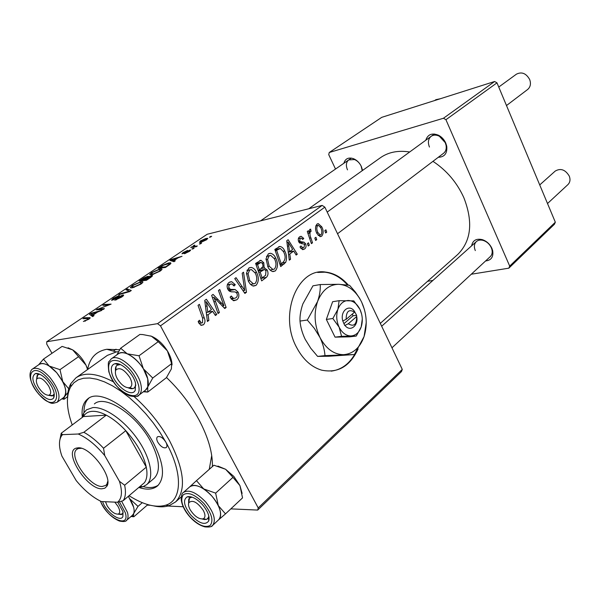 <?xml version="1.0" encoding="UTF-8"?>
<svg xmlns="http://www.w3.org/2000/svg" width="600" height="600" viewBox="0 0 600 600"><rect width="100%" height="100%" fill="white"/><g stroke="black" fill="none" stroke-linecap="round" stroke-linejoin="round"><path stroke-width="0.9" d="M348.33 285.075C341.618 277.38 333.975 273.038 325.41 272.055C297.847 267.36 278.55 314.138 296.438 347.1C302.85 359.325 311.243 367.005 321.6 370.147C337.8 373.462 349.965 366.413 358.072 348.998M331.222 371.138C341.647 369.728 349.8 363.577 355.68 352.695M343.868 163.282C345.225 158.67 348.397 157.125 353.385 158.64C356.843 160.08 359.498 162.697 361.358 166.493L362.565 170.438M362.22 170.685L361.118 166.072C359.565 162.922 357.36 160.748 354.487 159.547L348.72 159.922C346.095 162.157 345.69 165.472 347.498 169.86M425.768 140.25C427.808 134.288 432.105 132.637 438.645 135.308C441.795 137.025 444.165 139.597 445.74 143.032L446.737 146.22C447.42 153.368 444.6 157.05 438.293 157.29M443.565 153.285L443.64 153.225C445.822 151.403 446.64 148.762 446.077 145.297L445.245 142.65L439.35 136.222C436.215 134.7 433.47 134.745 431.123 136.35C428.213 138.885 427.658 142.455 429.442 147.045M471.623 245.82C472.717 240.33 476.325 238.282 482.43 239.678C486.697 241.185 489.855 244.072 491.895 248.347L492.66 250.597C493.635 256.868 491.28 260.325 485.595 260.955M391.965 347.798L490.327 256.567C492.045 254.835 492.577 252.502 491.933 249.57L491.295 247.702C489.6 244.147 486.982 241.74 483.435 240.487C480.548 239.647 478.178 240.022 476.332 241.605C474.143 243.862 473.798 246.862 475.305 250.59M166.515 377.52C179.618 390.082 190.425 404.168 198.952 419.775C208.335 437.528 212.812 453.135 212.37 466.597M209.25 469.35L211.718 455.55M457.327 254.835L457.845 254.377C471.27 240.81 473.265 221.895 463.822 197.625C456.915 182.453 446.625 170.363 432.952 161.34M409.665 151.988C398.1 150.18 388.29 152.137 380.25 157.845L308.745 208.77M401.513 371.535L257.692 510.075L258.225 507.93L402.27 369.397L401.513 371.535M147.233 505.125L150.233 505.26M167.873 506.048L183.18 506.737M230.835 508.868L257.692 510.075M275.707 258.09C278.212 263.077 278.077 267.36 275.31 270.938L273.015 271.612C270.87 271.095 269.183 269.565 267.968 267.022L266.032 258.825L268.252 253.928L270.405 253.275C272.707 253.733 274.478 255.337 275.707 258.09L274.237 258.405M289.793 253.995L290.535 259.26L289.29 260.19L286.74 240.757L288.142 239.73L297.293 254.197L296.153 255.053L293.707 251.085L289.793 253.995L288.51 254.265M203.452 324.772L201.165 325.358L198.847 323.093L198.173 321.487L199.425 320.25L201.375 323.032L202.522 322.763L202.657 318.308L198.03 305.34L199.41 304.343L204.195 317.745C205.44 320.558 205.192 322.905 203.452 324.772L200.715 325.192M238.14 292.2C239.452 295.41 238.987 297.952 236.745 299.835L233.73 300.757L230.1 297.165L231.285 296.017L233.655 298.522L235.853 297.87C237.3 296.798 237.66 295.275 236.947 293.303L235.192 291.923L231.135 291.817L227.85 289.32C226.583 286.395 226.995 284.1 229.087 282.435L231.653 281.67L235.103 284.543L234.09 286.005L231.788 283.875L230.025 284.385L228.93 285.705L228.757 287.317L230.31 289.373L235.132 289.515L238.14 292.2L236.4 292.522M243.532 272.212L246.48 292.245L244.882 293.445L234.757 278.603L236.04 277.665L244.71 290.392L242.183 273.195L243.532 272.212M256.493 272.257C259.065 277.312 258.915 281.685 256.043 285.375L253.515 286.072L252.21 285.645L250.26 284.13L248.445 281.468L246.472 273.127L248.79 268.103L251.197 267.413C253.5 267.945 255.263 269.558 256.493 272.257L254.955 272.565M325.92 229.815L326.715 232.163L325.642 232.965L324.825 230.632L325.92 229.815M160.493 325.853L157.545 323.663L46.74 341.737L207.188 234.263L322.155 205.403L324.855 207.157L160.493 325.853L258.225 507.93M324.855 207.157L402.27 369.397M267.18 269.962C268.493 272.993 268.215 275.468 266.325 277.388L261.668 280.875L255.608 263.423L260.978 260.288L263.782 262.763L264.127 267.825L267.18 269.962L265.642 270.27M208.087 314.715L208.868 320.415L207.413 321.502L204.743 300.457L206.385 299.257L216.75 314.513L215.415 315.51L212.647 311.332L208.087 314.715L206.587 314.962M215.528 301.485L219.39 312.54L218.055 313.538L211.657 295.418L213.06 294.397L223.905 305.715L218.452 290.475L219.78 289.507L226.132 307.485L224.76 308.513L213.907 297.263L215.528 301.485L213.9 301.77M304.567 249.022L302.812 249.645L299.933 247.005L300.96 245.97L302.955 247.913L303.938 247.583L304.567 244.763L303.855 243.96L301.627 243.675L298.748 241.837C297.885 239.7 298.147 238.05 299.543 236.895L301.178 236.31L303.765 238.433L302.745 239.452L301.08 238.028L300.18 238.343L299.752 240.757L300.308 241.59L304.065 242.19L305.618 243.81C306.45 246.097 306.105 247.837 304.567 249.022L302.205 249.525M285.668 262.388L280.733 266.595L274.83 249.428L279.998 246.435C282.06 246.907 283.635 248.415 284.737 250.95C286.77 254.888 287.077 258.705 285.668 262.388L282 263.138M321.788 226.837C323.632 230.49 323.603 233.603 321.712 236.175L320.332 236.647L317.002 233.685C315.038 229.882 315.053 226.673 317.032 224.062L318.285 223.627L321.788 226.837L320.46 227.145M315.93 237.27L316.733 239.64L315.638 240.458L314.812 238.103L315.93 237.27M310.913 237.923L312.51 242.798L311.4 243.638L307.282 231.487L308.4 230.67L309.24 233.19L309.817 229.358L310.478 229.192L311.168 231.285L310.44 231.337C309.675 233.317 309.825 235.515 310.913 237.923L309.562 238.222M308.513 242.805L309.322 245.19L308.212 246.022L307.373 243.653L308.513 242.805M159.6 269.055L161.498 268.86C162.495 268.972 162.007 269.745 160.035 271.178L152.115 274.702L149.625 274.545L151.62 272.587L159.6 269.055L159.938 269.7M174.067 260.535L175.252 260.865L174 261.705L169.882 260.392L171.278 259.455L182.032 256.29L177.975 257.903L174.067 260.535L174.502 261.368M88.703 319.282L83.377 321.487L87.735 319.418L88.29 318.562L82.972 318.697L84.308 317.798L89.745 317.655C90.555 317.678 90.21 318.218 88.703 319.282L88.44 318.832M122.73 295.065L123.435 295.005C123.975 295.207 123.375 295.905 121.627 297.082L114.757 300.24L120.637 297.24L121.935 295.868L112.2 300.157L111.525 300.218L113.198 298.358L119.34 295.462L114.21 298.178L113.078 299.347L122.73 295.065L123.18 295.897M127.35 288.923L131.288 290.513L129.697 291.585L118.755 294.69L120.007 293.85L129.375 291.188L126.023 289.815L127.35 288.923L128.37 290.827M140.565 281.85L142.365 281.678C143.422 281.798 142.905 282.623 140.812 284.145L132.788 287.707L130.837 287.903L130.365 287.475L132.488 285.428L140.565 281.85M210.548 236.483L211.642 236.317L210.562 237.045L209.445 237.225L210.548 236.483L210.765 236.91M157.545 323.663L322.155 205.403M151.477 275.58L152.295 275.513L151.042 277.185L146.4 280.32L139.192 280.98L143.895 277.897L147.54 276.382L148.365 276.3L148.192 276.952L151.477 275.58L151.965 276.495M93.127 315.038L94.043 315.63L92.61 316.597L89.49 314.325L91.088 313.252L101.82 310.38L97.605 312.022L93.127 315.038L93.608 315.923M100.23 308.79L104.43 308.625L103.118 309.51L96.218 309.81L108.788 305.025L102.833 305.37L104.13 304.5L111.105 304.125L98.498 308.933L100.23 308.79L100.68 309.615M189.36 251.4L184.373 253.755L189.3 250.785L181.965 253.815L183.015 252.615L187.597 250.417L183.292 253.05L190.035 250.08L190.613 250.02L189.36 251.4M170.34 264.075L165.435 267.48L158.123 268.282L162.442 265.433L168.525 262.957L170.558 262.748L170.34 264.075M205.8 238.507L207.593 238.298L206.625 239.752L201.315 242.167L199.433 242.4L200.452 240.907L205.8 238.507L206.085 239.062M200.49 243.263L201.577 243.105L200.475 243.847L199.365 244.02L200.49 243.263L200.715 243.69M195.165 246.248L197.325 245.97L196.2 246.728L190.74 247.478L192.975 246.577L194.235 245.183L194.85 245.22L193.837 246.315L195.165 246.248L195.465 246.833M193.035 248.288L194.115 248.138L192.998 248.888L191.895 249.053L193.035 248.288L193.26 248.715M46.74 341.737L46.71 344.062L51.983 353.303M118.507 351.675L116.333 351.915L107.355 355.388L76.185 377.67M554.438 224.235L508.83 268.17L509.7 266.093L555.33 222.202L554.438 224.235M427.582 281.303L432.9 280.44M471.278 274.237L508.83 268.17M494.618 81.502L381.735 117.345L329.243 152.505L443.46 118.252L494.618 81.502L496.987 82.845L555.33 222.202M496.987 82.845L445.935 119.715L509.7 266.093M329.243 152.505L328.74 154.642L335.513 169.05M445.935 119.715L443.46 118.252M87.683 369.195C89.835 357.892 96.203 351.255 106.785 349.275L119.663 349.755M148.05 277.335L147.54 276.382M141.248 280.087L143.483 279.877L146.903 277.118L141.248 280.087L141.608 280.755M143.843 280.553L143.483 279.877M147.262 277.822L147 277.335M144.322 279.803L146.767 279.57L150.78 276.345L144.322 279.803L144.683 280.478M150.368 277.642L150.165 277.26M132.697 285.825L132.488 285.428M132.03 286.68L134.055 286.875L139.822 284.31C141.33 283.185 141.653 282.593 140.782 282.54L139.26 282.683L133.507 285.225L132.03 286.68M134.288 287.303L134.055 286.875M120.24 294.27L120.007 293.85M129.608 291.608L129.375 291.188M116.167 299.873L115.92 299.415M116.43 299.79L116.198 299.362M113.415 298.755L113.198 298.358M113.618 299.715L113.407 299.317M84.938 321.202L84.6 320.61M85.515 321L85.267 320.55M84.78 318.645L84.308 317.798M89.767 318.48L89.302 317.64M91.312 313.673L91.088 313.252M91.867 314.077L92.79 314.752L96.368 312.345L91.08 313.725L91.867 314.077L93.082 316.275M93.488 316.005L92.79 314.752M92.655 316.567L91.08 313.725M96.57 312.72L96.368 312.345M98.04 309.728L97.583 308.895M104.565 305.288L104.13 304.5M98.917 309.69L98.498 308.933M185.453 253.433L185.257 253.05M183.458 253.47L183.015 252.615M190.343 250.673L190.035 250.08M172.395 259.972L173.61 260.362L176.73 258.263L171.428 259.793L172.395 259.972L173.16 261.435M174.233 261.548L173.61 260.362M172.11 261.097L171.428 259.793M168.833 263.528L168.525 262.957M160.148 267.397L165.757 266.775L167.257 265.763C169.305 264.42 169.913 263.678 169.095 263.558L163.447 265.252L160.148 267.397L160.477 268.02M151.837 272.985L151.62 272.587M151.26 273.765L153.352 273.892L159.038 271.358C160.447 270.315 160.755 269.767 159.968 269.707L158.325 269.865L152.648 272.377L151.26 273.765M153.57 274.298L153.352 273.892M201.248 240.728L200.7 241.635L202.298 241.462L205.778 239.955L206.228 239.077L201.248 240.728M192.15 247.282L191.858 246.728M193.26 247.132L192.975 246.577M193.92 247.042L193.245 245.745M325.462 232.447L326.715 232.163M260.82 278.445L266.325 277.388M256.358 262.875L256.673 263.295M262.215 263.085L263.782 262.763M261.72 268.312L264.127 267.825M259.575 269.903L259.957 270.33M257.55 264.562L259.44 270L263.055 266.438L262.605 263.715L261.09 262.373L257.55 264.562L256.11 264.862M257.993 270.293L259.44 270M255.757 263.85L259.642 263.04M260.145 272.04L262.192 277.92L265.605 275.257L265.957 270.81L264.48 269.423L260.145 272.04L258.697 272.332M260.737 278.205L262.192 277.92M258.248 271.035L262.718 270.142M252.945 285.952L256.043 285.375M247.23 269.978L247.605 270.315M251.07 284.355L250.897 284.745M248.077 273.653L249.728 280.627L253.433 283.905L255.188 283.44C257.257 280.403 257.257 276.915 255.18 272.985L251.377 269.55L249.697 270.015L248.077 273.653L246.45 273.975M248.183 280.928L249.728 280.627M246.975 270.562L249.697 270.015M244.335 292.635L246.48 292.245M243.015 290.7L244.71 290.392M232.942 300.495L236.745 299.835M230.558 296.722L231.548 296.55M230.895 298.515L232.845 298.17M233.407 284.865L235.103 284.543M233.663 285.21L235.282 284.903M227.295 284.903L230.025 284.385M227.505 288.562L229.08 288.27M228.112 289.785L230.31 289.373M228.975 290.835L230.16 291.562M231.833 298.845L231.562 299.392M198.382 322.065L200.062 321.795M202.545 318.007L204.195 317.745M207.308 320.663L208.868 320.415M214.95 314.805L216.75 314.513M207.983 312.105L212.647 311.332M207.022 305.993L207.81 312.233L211.455 309.532L206.325 301.815L207.022 305.993L205.478 306.263M206.272 312.487L207.81 312.233M204.945 302.062L206.325 301.815M217.8 312.803L219.39 312.54M222.248 306L223.905 305.715M224.085 307.83L226.132 307.485M212.407 297.54L213.907 297.263M302.303 238.755L303.765 238.433M298.335 238.755L300.18 238.343M298.433 241.05L299.752 240.757M298.793 241.92L300.308 241.59M299.737 243.135L304.065 242.19M304.103 244.14L305.618 243.81M289.2 259.53L290.535 259.26M295.815 254.505L297.293 254.197M288.248 252.248L293.707 251.085M288.772 245.94L289.53 251.7L292.65 249.39L288.12 242.07L288.772 245.94L287.452 246.233M288.21 251.985L289.53 251.7M286.942 242.333L288.12 242.07M280.147 264.9L284.055 264.105M275.587 248.873L276.105 249.36M283.298 251.257L284.737 250.95M276.712 250.567L281.228 263.707L282.728 262.59C285.6 259.882 285.87 256.26 283.53 251.708L280.35 248.49L275.325 250.868M279.84 263.993L281.228 263.707M274.897 249.623L279.81 248.55M272.452 271.5L275.31 270.938M267.585 259.358L269.197 266.212L272.91 269.483L274.478 269.032C276.472 266.077 276.465 262.665 274.44 258.788L270.653 255.368L269.145 255.817L267.585 259.358L266.01 259.688M267.72 266.513L269.197 266.212M266.498 256.38L269.145 255.817M319.86 236.587L321.712 236.175M317.655 225.487C316.447 227.58 316.56 229.987 318.007 232.71L320.34 235.028L321.06 234.788C322.192 232.688 322.072 230.303 320.707 227.632L318.293 225.27L315.765 225.93M316.695 233.002L318.007 232.71M315.45 239.917L316.733 239.64M311.212 243.083L312.51 242.798M307.957 233.483L309.24 233.19M309.712 229.455L310.763 229.215M309.157 231.63L310.44 231.337M308.017 245.468L309.322 245.19M347.43 284.933C340.763 277.395 333.202 273.142 324.735 272.183L317.64 272.452M48.653 386.048C43.785 379.02 39.832 376.627 36.795 378.862C35.865 380.737 36.405 383.49 38.407 387.12C41.977 392.625 45.465 395.332 48.892 395.243C51.36 394.17 51.278 391.11 48.653 386.048M36.623 379.2L37.117 375.555L37.86 374.745L39.742 374.235L37.86 374.745L36.623 379.2M440.265 98.76L435.915 99.667L434.647 100.545M54.262 393.99L52.207 395.985L48.472 395.303L53.205 395.535L54.262 393.99M506.49 105.54L527.678 89.46C530.475 86.992 531.135 83.67 529.665 79.5C526.155 73.312 521.745 71.543 516.428 74.168L498.75 87.052M129.87 377.535C124.267 369.435 119.602 366.923 115.89 370.005C114.877 372.157 115.373 375.105 117.36 378.84C121.245 384.99 125.273 387.952 129.435 387.75C132.45 386.49 132.6 383.085 129.87 377.535M115.507 371.01L116.04 366.45L117.052 365.265L120.33 364.567L117.052 365.265C115.65 366.382 115.132 368.303 115.507 371.01M135.87 385.058L134.347 387.923L132.93 388.59L128.288 387.847C130.852 388.972 132.87 389.002 134.347 387.923L135.87 385.058M105.502 501.728L107.153 505.808C110.985 511.567 114.69 514.327 118.282 514.088C120.278 513.082 120.172 510.495 117.96 506.325L114.802 502.125M123.172 512.715L121.523 514.553L118.012 514.162L122.377 514.065L123.172 512.715M190.2 509.775C194.445 516.255 198.765 519.285 203.153 518.865C205.5 517.673 205.553 514.852 203.303 510.397C197.355 502.103 192.525 499.53 188.82 502.688C188.145 504.45 188.602 506.812 190.2 509.775M208.86 516.195L207.765 518.632L206.603 519.345L202.327 519.037L204.66 519.57L206.925 519.21L208.538 517.485L208.86 516.195M547.515 203.528L567.998 184.53C570.105 182.325 570.533 179.52 569.287 176.123C565.357 169.635 560.67 167.947 555.217 171.075L539.73 184.928M188.595 503.415L188.73 499.17L189.517 498.045L192.09 497.138L189.517 498.045L188.595 503.415M39.18 364.44C41.513 362.82 44.858 363.353 49.23 366.053L56.707 372.683C49.5 364.972 43.703 362.19 39.322 364.335L32.535 368.978C36.892 366.855 42.69 369.668 49.927 377.43C58.703 388.83 61.102 397.11 57.113 402.263L63.75 397.463C67.785 392.287 65.43 384.03 56.7 372.683L62.752 381.585L59.992 369.653L49.23 366.053L43.463 359.108L38.648 364.8M47.4 380.37C53.227 387.72 55.32 393.607 53.662 398.04C50.715 401.175 46.057 399.39 39.675 392.678C32.332 382.868 30.96 376.478 35.557 373.507C38.91 373.103 42.855 375.39 47.4 380.37M37.657 373.545L37.785 374.048M43.463 359.108L62.093 346.403L72.668 349.875L78.555 356.678L59.992 369.653M78.555 356.678L85.957 365.1L87.593 369.517M68.73 388.77L62.752 381.585C65.977 388.23 66.653 393.173 64.762 396.397L67.927 392.55M67.545 396.72L64.043 399.263L63.795 398.603L64.762 396.397L63.54 397.612M61.838 398.842L64.043 399.263M68.078 347.798L72.668 349.875C78.082 353.43 82.515 358.507 85.957 365.1L87.75 369.405M53.843 395.873L54.27 396.135M158.227 341.663L139.028 355.763L127.222 353.812L120.637 348.225L139.882 334.433L142.71 334.553L151.447 336.24L158.227 341.663L167.37 350.85L171.63 363.63L152.745 378.03L143.377 368.805L147.735 378.877C144.773 364.2 125.062 347.678 118.192 353.895L111.157 358.957C117.983 352.77 137.76 369.428 140.805 384.143C141.998 389.423 141.345 393.12 138.847 395.235L137.535 396.007M135.54 383.34L135.255 390.27C131.775 398.205 114.532 385.478 111.802 373.132C110.58 367.86 111.645 364.718 114.99 363.712C121.14 361.868 133.44 373.567 135.54 383.34M118.028 354.015C120.248 352.327 123.315 352.26 127.222 353.812C133.32 356.543 138.705 361.545 143.377 368.805L139.028 355.763M171.63 363.63L171.39 368.888L166.403 377.692L147.75 392.07L147.743 387.015L152.745 378.03M143.363 391.77L147.75 392.07M120.637 348.225L116.835 354.87M150.608 335.94L151.447 336.24C157.515 338.843 162.825 343.718 167.37 350.85C170.422 355.957 171.975 360.66 172.035 364.95M111.157 358.957L109.14 361.485C108.15 361.44 108.045 364.875 108.817 371.798C113.032 383.49 119.97 391.515 129.63 395.85C135.218 396.945 138.285 396.735 138.847 395.235L145.703 389.97C148.222 387.84 148.898 384.143 147.735 378.877L147.743 387.015L145.433 390.173M117.757 502.185L122.903 511.522L122.895 516.57C120.502 522.727 105.773 511.778 102.585 501.6M121.59 501.173L127.485 512.43C128.468 516.195 128.145 518.842 126.532 520.373L132.608 515.107C134.235 513.57 134.572 510.923 133.613 507.158L128.385 496.275M138 506.377L129.757 498.803C133.567 505.035 134.887 509.94 133.71 513.502L138 506.377L142.29 502.68M147.817 504.623L133.852 516.743L133.433 516.24L133.71 513.502L132.413 515.28M131.002 516.495L133.852 516.743M196.47 480.653L213.915 465.232L225.608 469.275L233.88 476.475L239.955 485.632L242.535 497.888L225.502 513.87L218.317 505.635L215.647 493.125L203.708 488.925L196.47 480.653L189.712 486.862C192.78 484.357 197.445 485.04 203.708 488.925C210.007 493.222 214.882 498.795 218.317 505.635C221.333 512.347 221.423 517.08 218.58 519.832L225.502 513.87M217.92 466.088L225.608 469.275L232.958 477.36L239.955 485.632L242.123 493.403M190.913 515.175C183.892 506.055 182.67 499.935 187.238 496.815C191.625 495.915 196.755 498.6 202.627 504.877C207.915 511.35 209.94 516.735 208.695 521.025C205.132 525.495 199.2 523.545 190.913 515.175M208.635 519.727L209.017 519.893M218.7 519.72L218.835 519.592C222.495 514.357 220.245 506.603 212.093 496.32C202.748 486.668 195.308 483.495 189.757 486.825L183.525 492.338M232.958 477.36L215.647 493.125M188.512 496.567L188.648 497.033M129.045 495.713C143.595 504.885 155.828 508.043 165.735 505.192C182.167 500.452 183.225 473.085 165.833 442.095C162.81 437.588 160.005 435.832 157.425 436.822C156.382 437.918 156.525 439.748 157.86 442.312C160.882 446.812 163.688 448.56 166.275 447.555C167.303 446.475 167.16 444.653 165.833 442.095L159.93 432.315L153.15 422.752L145.665 413.632L137.648 405.195L129.308 397.635L120.847 391.125L112.47 385.815L104.377 381.817L96.75 379.207L89.752 378.015L83.535 378.233L78.225 379.837L73.905 382.755L70.65 386.903C65.858 396.075 66.39 408.772 72.24 424.98M138.81 487.455C146.873 490.11 153.127 489.577 157.583 485.85C165.345 477.63 163.868 463.155 153.15 442.447C136.41 411.12 100.02 387.668 87.72 398.933C83.242 402.518 81.427 408.495 82.267 416.857M143.243 486.653C149.453 488.22 154.485 487.71 158.333 485.123M67.515 397.808C67.59 392.168 68.715 387.412 70.89 383.543L75.9 377.873C84.532 371.88 97.065 373.215 113.498 381.877M134.175 396.645C148.35 409.245 160.087 423.84 169.387 440.445C184.387 469.785 186.465 490.275 175.605 501.915L169.08 505.695C164.722 507.097 159.683 507.188 153.96 505.965M94.38 403.928C104.97 394.192 136.11 414.24 150.42 441C159.637 458.775 160.882 471.21 154.163 478.29L153.922 478.493M88.852 398.175C85.477 401.355 83.865 406.147 84.015 412.545M101.79 488.805C86.977 489.397 62.963 451.47 76.215 448.132L78.105 447.825C90.315 446.43 113.4 477.338 106.852 486.248L104.812 488.205L101.79 488.805M81.405 448.305L78.352 448.522L76.912 449.287C67.733 455.287 89.453 487.088 102.218 486.487L105.9 485.347L106.935 484.08L107.76 481.275M140.97 485.625L144.442 482.685C146.97 479.153 147.585 473.978 146.288 467.16C143.572 455.04 136.74 442.882 125.79 430.688C119.37 423.825 112.868 418.643 106.282 415.14C100.898 412.35 96.18 411.082 92.13 411.338C88.162 411.645 85.282 413.362 83.49 416.482L61.23 433.237L62.528 434.647L61.32 436.162C58.68 440.722 58.875 447.375 61.912 456.127L76.177 480.548C84.308 490.388 92.692 497.393 101.34 501.548L117.532 502.245C121.98 498.577 122.618 491.603 119.445 481.32L104.722 455.558C95.992 445.065 87.165 437.88 78.248 434.01L62.528 434.647M82.117 417.562L83.7 413.062L86.483 409.822L92.843 407.572C104.685 406.553 124.583 420.457 137.648 439.342C150.803 458.205 154.447 478.065 146.648 484.673L142.935 486.757L138.877 487.395M78.248 434.01L83.85 432.278L106.282 415.14L83.445 416.565M119.445 481.32L124.642 485.22L146.288 467.16L125.79 430.688L103.538 448.252L104.722 455.558M144.442 482.685L123.127 500.722L117.532 502.245M83.85 432.278C90.457 435.915 97.02 441.24 103.538 448.252M59.625 441.202L61.23 433.237M124.642 485.22C126.067 492.075 125.565 497.243 123.127 500.722M348.278 323.76L356.67 316.538L356.618 315.308L354.322 311.108C349.065 303.593 339.84 311.288 342.788 320.94L344.745 325.507L348.278 323.76C353.858 327.038 356.655 324.63 356.67 316.538M344.933 325.343C350.34 332.843 359.355 324.923 356.43 315.472M361.597 314.025L359.947 309.375L353.812 300.87L339.127 300.697L332.632 301.71L326.347 319.425L335.048 337.14L349.748 336.84L356.28 336.045L361.192 326.94L362.288 319.028M339.127 300.697L337.913 309.285L332.85 318.51L326.347 319.425M332.85 318.51L339.135 327.195L341.572 336.337L335.048 337.14M341.572 336.337L356.28 336.045M364.47 309.66L361.62 302.032L359.58 298.215L355.403 292.095L349.567 285.315L338.82 284.295L320.228 284.55C320.572 289.582 319.688 295.245 317.565 301.545L307.312 320.032L314.325 328.358L319.95 337.44C322.913 343.763 324.585 349.822 324.975 355.62L354.405 354.548L364.072 336.548C367.582 324.983 366.765 313.478 361.62 302.032C355.987 290.947 348.39 285.038 338.82 284.295C329.22 284.445 322.132 290.197 317.565 301.545C313.65 313.493 314.445 325.455 319.95 337.44C326.055 348.847 333.96 354.593 343.665 354.675C353.197 353.82 360 347.775 364.072 336.548L366.24 322.522M320.228 284.55L312.952 285.825L302.873 303.885C300.72 310.095 299.767 315.825 300.007 321.075L307.312 320.032M324.975 355.62L317.618 356.4L310.718 348.21L305.175 339.278C302.22 333.067 300.502 327 300.007 321.075M354.405 354.548L328.815 356.243L317.618 356.4M361.192 326.94C362.985 321.067 362.572 315.21 359.947 309.375C357.067 303.75 353.228 300.788 348.42 300.487C343.627 300.645 340.125 303.577 337.913 309.285C336.015 315.248 336.42 321.218 339.135 327.195C342.142 332.903 346.058 335.82 350.895 335.955C355.673 335.618 359.1 332.61 361.192 326.94M354.322 311.108L354.555 312.165L346.132 319.358L342.788 320.94M354.555 312.165C348.998 308.82 346.192 311.212 346.132 319.358M343.868 323.707L353.093 315.803L352.275 314.115M353.093 315.803L356.618 315.308M126.802 292.403L126.562 291.96M240.353 286.808L242.138 286.478M228.517 290.355L233.392 289.447M216.045 299.707L218.01 299.362M219.593 303.345L221.58 303M299.123 242.475L301.725 241.905M275.048 250.058L278.423 249.322M48.323 378.907C32.273 360.007 22.845 376.507 38.797 394.072C54.172 412.627 64.725 397.32 48.323 378.907M138.36 384.555C134.865 373.882 128.505 366.105 119.28 361.23C110.722 358.657 107.325 362.235 109.08 371.962C113.79 392.783 144.135 406.35 138.36 384.555M100.328 501.067C105.075 511.02 111.442 517.68 119.43 521.048C123.608 521.835 125.977 521.61 126.532 520.373L126.097 520.702M100.5 501.15C106.252 517.822 130.343 529.47 125.347 512.812L119.4 501.772M218.835 519.592L212.625 525.42C212.04 526.778 209.505 527.273 205.02 526.89C199.567 525.48 194.392 521.993 189.488 516.428C184.74 510.945 181.988 505.395 181.245 499.77C181.343 495.382 182.062 492.938 183.405 492.45C188.917 489.15 196.373 492.368 205.763 502.088C213.96 512.43 216.248 520.207 212.625 525.42L211.5 526.237M189.578 516.345C197.97 525.112 204.825 528.158 210.127 525.48C213.78 520.763 211.748 513.487 204.03 503.647C195.33 494.685 188.43 491.715 183.315 494.73C179.962 499.635 182.055 506.842 189.578 516.345M446.077 145.297L446.737 146.22M491.933 249.57L492.66 250.597M209.745 468.127L209.782 468.885M116.04 349.185L113.363 351.097M380.303 323.362L457.845 254.377M116.333 351.915L106.785 349.275M483.435 240.487L482.43 239.678M439.35 136.222L438.645 135.308M354.487 159.547L353.385 158.64M152.295 275.513L152.505 275.91M147.007 277.32L147.278 277.815M150.9 276.57L151.178 277.095M142.365 281.678L142.762 282.42M132.398 287.04L132.757 287.715M141.12 283.178L141.413 283.718M122.032 296.048L122.325 296.587M113.078 299.347L113.333 299.82M89.745 317.655L90.037 318.188M189.352 250.89L189.555 251.265M183.292 253.05L183.495 253.447M171.915 259.853L172.665 261.278M170.558 262.748L170.933 263.452M169.373 264.082L169.65 264.615M161.498 268.86L161.873 269.565M160.267 270.278L160.553 270.81M207.593 238.298L207.803 238.71M200.7 241.635L201.015 242.235M193.837 246.315L194.19 247.005M260.978 260.288L259.71 260.55M264.668 267.817L261.548 268.447M260.535 262.485L255.638 263.505M263.625 269.595L258.135 270.697M251.197 267.413L249.225 267.825M249.99 269.827L247.028 270.435M253.433 283.905L250.567 284.445M233.655 298.522L231.21 298.95M231.653 281.67L229.702 282.053M230.407 284.138L227.347 284.73M230.49 289.403L228.15 289.845M235.132 289.515L228.817 290.685M201.375 323.032L199.02 323.4M302.955 247.913L300.743 248.385M301.178 236.31L300.112 236.55M300.465 238.163L298.365 238.635M301.47 241.897L299.085 242.423M302.19 241.913L299.197 242.572M279.998 246.435L278.678 246.728M270.405 253.275L268.725 253.635M269.438 255.63L266.543 256.245M272.91 269.483L270.105 270.045M318.285 223.627L317.423 223.83M317.85 225.368L315.788 225.847M320.34 235.028L318.18 235.507M310.478 229.192L309.847 229.335M310.507 231.292L309.157 231.6M324.735 272.183L325.41 272.055M36.795 378.862L37.117 375.555M260.528 220.875L351.368 158.093M53.918 395.033L54.323 394.74L53.918 395.033M48.892 395.243L52.207 395.985M115.89 370.005L116.04 366.45M434.34 134.002L327.21 212.093M443.64 153.225L337.538 233.737M129.435 387.75L132.93 388.59M118.282 514.088L121.523 514.553M203.153 518.865L206.603 519.345M208.553 517.905L209.062 517.433L208.553 517.905M190.343 497.303L190.913 496.793M381.675 326.235L476.423 241.53M188.82 502.688L188.73 499.17M53.94 394.717L53.662 398.04M32.535 368.978C31.38 369.562 30.555 371.175 30.075 373.808C29.505 379.207 32.4 386.002 38.745 394.17C45.705 400.905 50.58 403.935 53.377 403.252L57.113 402.263M38.88 374.31L35.557 373.507M62.55 398.325L63.795 398.603M135.345 386.707L135.255 390.27M118.493 364.62L114.99 363.712M144.03 391.252L147.398 392.062M122.97 513.27L122.895 516.57M131.595 515.985L133.433 516.24M190.695 497.355L187.238 496.815M208.538 517.485L208.695 521.025M70.65 386.903L70.89 383.543M175.605 501.915L181.32 496.845M165.735 505.192L169.08 505.695M78.352 448.522L76.215 448.132M140.16 486.308L142.935 486.757M146.648 484.673L154.163 478.29M83.49 416.482L83.7 413.062M107.64 483.915L106.92 484.507M106.935 484.08L106.852 486.248M61.32 436.162L61.515 433.658"/></g></svg>
